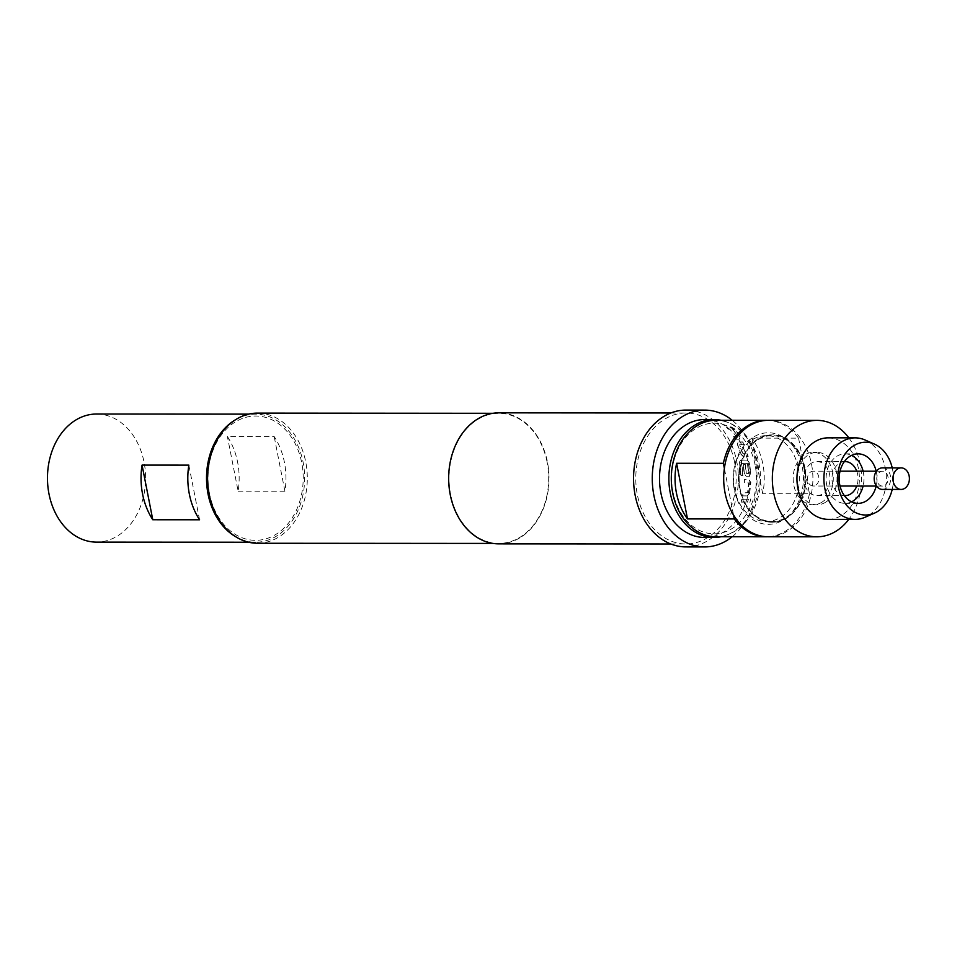 <?xml version="1.0" encoding="UTF-8"?>
<svg xmlns="http://www.w3.org/2000/svg" width="957" height="957" viewBox="0 0 957 957"><rect width="100%" height="100%" fill="white"/><g stroke="black" fill="none" stroke-linecap="round" stroke-linejoin="round"><path stroke-width="0.72" stroke-dasharray="4.79 3.59" d="M749.881 502.461L750.826 498.872L749.666 502.365M746.938 460.102L740.718 460.102L739.438 461.573L740.766 475.497L742.728 475.497L741.615 463.379L747.477 463.571L748.47 473.512L746.101 473.308L745.18 464.743L743.218 464.731L744.139 473.38L746.089 476.215L748.841 476.215L750.563 473.38L749.319 462.853L747.154 460.03L740.933 460.018L739.653 461.501L740.993 475.485L742.955 475.485L741.831 463.308L747.525 463.308L748.817 473.284L746.328 473.284L745.395 464.683L743.433 464.683L744.367 473.356L746.316 476.203L749.068 476.203L750.778 473.356L749.534 462.793L747.154 460.03M882.45 467.865A10.766 8.254 -90 0 1 890.441 475.964A10.766 8.254 -90 0 1 882.438 489.41M876.935 480.486A7.429 5.682 -90 0 1 882.45 471.215A7.429 5.682 -90 0 1 887.952 476.789A7.429 5.682 -90 0 1 882.438 486.06A7.429 5.682 -90 0 1 876.935 480.486M807.696 480.426A7.429 5.682 -90 0 1 813.211 471.167A7.429 5.682 -90 0 1 818.713 476.742A7.429 5.682 -90 0 1 813.199 486.012A7.429 5.682 -90 0 1 807.696 480.426M704.723 419.549A58.951 45.158 -90 0 1 748.434 463.858A58.951 45.158 -90 0 1 704.639 537.463M721.064 536.745A58.951 45.158 90 0 0 757.788 463.87A58.951 45.158 90 0 0 721.147 420.29M740.108 489.41A43.663 33.447 -90 0 1 758.04 439.191A43.663 33.447 -90 0 1 772.538 434.885A43.663 33.447 -90 0 1 804.921 467.71A43.663 33.447 -90 0 1 786.977 517.916A43.663 33.447 -90 0 1 772.478 522.223A43.663 33.447 -90 0 1 740.108 489.41M786.51 517.916A43.663 33.447 -90 0 1 772.012 522.223A43.663 33.447 -90 0 1 739.414 488.237A43.663 33.447 -90 0 1 757.573 439.191A43.663 33.447 -90 0 1 772.072 434.885A43.663 33.447 -90 0 1 786.582 439.215A43.663 33.447 -90 0 1 805.495 478.584A43.663 33.447 -90 0 1 786.522 517.916A43.663 33.447 -90 0 1 786.51 517.916L783.484 519.818A45.792 35.074 90 0 0 783.484 519.818A45.792 35.074 90 0 0 803.378 478.584A45.792 35.074 90 0 0 783.544 437.313A45.792 35.074 90 0 0 753.135 437.277A45.792 35.074 90 0 0 736.675 498.37A45.792 35.074 90 0 0 783.472 519.83M844.337 495.618A17.035 13.051 -90 0 1 832.231 481.957A17.035 13.051 -90 0 1 839.373 463.26A17.035 13.051 -90 0 1 844.361 461.597M811.309 463.236A17.035 13.051 90 0 0 804.227 482.364A17.035 13.051 90 0 0 816.943 495.618A17.035 13.051 90 0 0 822.589 493.944A17.035 13.051 90 0 0 829.671 474.816A17.035 13.051 90 0 0 816.967 461.561A17.035 13.051 90 0 0 811.309 463.236M848.835 437.851A58.221 44.608 -90 0 1 848.775 519.364M768.339 420.326A58.221 44.608 -90 0 1 811.799 465.64A58.221 44.608 -90 0 1 787.587 531.039A58.221 44.608 -90 0 1 768.256 536.781M828.212 437.839A40.756 31.222 -90 0 1 858.632 469.564A40.756 31.222 -90 0 1 841.682 515.333A40.756 31.222 -90 0 1 828.152 519.352M865.128 440.005A40.756 31.222 -90 0 1 886.29 476.131A40.756 31.222 -90 0 1 868.633 515.356A40.756 31.222 -90 0 1 865.068 517.247M892.235 467.877A36.39 27.873 -90 0 1 892.223 489.41M821.884 502.21A26.198 20.073 -90 0 1 813.187 504.782A26.198 20.073 -90 0 1 793.64 484.398A26.198 20.073 -90 0 1 804.526 454.97A26.198 20.073 -90 0 1 813.223 452.386A26.198 20.073 -90 0 1 832.781 472.782A26.198 20.073 -90 0 1 821.884 502.21M825.628 502.21A26.198 20.073 -90 0 1 816.931 504.794A26.198 20.073 -90 0 1 797.372 484.398A26.198 20.073 -90 0 1 808.27 454.97A26.198 20.073 -90 0 1 816.967 452.386A26.198 20.073 -90 0 1 836.526 472.782A26.198 20.073 -90 0 1 825.628 502.21M851.551 501.839A24.75 18.961 -90 0 1 845.007 503.358A24.75 18.961 -90 0 1 826.537 484.098A24.75 18.961 -90 0 1 836.825 456.298A24.75 18.961 -90 0 1 845.043 453.857A24.75 18.961 -90 0 1 851.586 455.388M803.904 467.889A42.945 32.897 90 0 0 772.072 435.614A42.945 32.897 90 0 0 740.18 489.23A42.945 32.897 90 0 0 772.012 521.493A42.945 32.897 90 0 0 803.904 467.889M798.569 438.162L809.478 493.776L762.693 493.74A58.221 44.608 90 0 0 762.861 464.049A58.221 44.608 90 0 0 751.783 438.127L798.569 438.162A58.221 44.608 -90 0 0 767.406 420.338M715.86 536.745A58.221 44.608 90 0 0 759.116 464.049A58.221 44.608 90 0 0 715.944 420.29M755.085 464.767A55.315 42.371 90 0 0 703.527 424.932A55.315 42.371 90 0 0 672.986 492.257A55.315 42.371 90 0 0 724.545 532.092A55.315 42.371 90 0 0 755.085 464.767M798.294 467.877A42.945 32.897 90 0 0 766.461 435.614A42.945 32.897 90 0 0 734.557 489.218A42.945 32.897 90 0 0 766.401 521.493A42.945 32.897 90 0 0 798.294 467.877M209.463 493.621A62.157 47.611 -90 0 1 243.772 417.97A62.157 47.611 -90 0 1 301.718 462.733A62.157 47.611 -90 0 1 267.398 538.384A62.157 47.611 -90 0 1 209.463 493.621M257.409 543.253A65.064 49.848 90 0 0 305.75 462.016A65.064 49.848 90 0 0 257.505 413.113M737.536 444.371L741.053 454.025L743.625 456.716L748.207 456.716L747.417 453.833L742.907 453.642L739.653 444.73L744.032 444.55L742.823 441.931L738.242 441.931L737.345 442.421L738.242 441.931L737.345 444.515L741.053 454.025M740.838 454.132L743.41 456.8L747.991 456.812L747.202 453.941L742.692 453.75L739.462 444.873L744.032 444.55M734.928 439.048L739.33 439.215L740.048 436.751L734.557 428.82L731.112 426.894L726.519 426.894L728.253 428.951L732.823 429.095L737.895 436.428L733.541 436.583L734.749 439.215L739.33 439.215L740.048 436.751M739.869 436.93L734.402 429.023L730.957 427.121L726.375 427.109L728.098 429.167L732.667 429.31L737.895 436.428L733.361 436.763L734.749 439.215M685.918 546.902A68.414 52.408 90 0 0 736.734 461.501A68.414 52.408 90 0 0 686.013 410.075M732.153 536.757A68.414 52.408 90 0 0 755.456 461.513A68.414 52.408 90 0 0 732.237 420.302M498.8 543.863A65.507 50.183 90 0 0 547.452 462.087A65.507 50.183 90 0 0 498.896 412.85M734.581 462.219A65.507 50.183 90 0 0 686.013 412.993A65.507 50.183 90 0 0 637.35 494.769A65.507 50.183 90 0 0 685.918 543.995A65.507 50.183 90 0 0 734.581 462.219M547.129 462.195A65.064 49.848 90 0 0 498.896 413.292A65.064 49.848 90 0 0 450.556 494.518A65.064 49.848 90 0 0 498.8 543.42A65.064 49.848 90 0 0 547.129 462.195M238.126 491.18L284.911 491.216A64.047 49.07 90 0 0 274.18 436.548L227.395 436.512A64.047 49.07 -90 0 1 238.126 491.18L227.395 436.512M235.936 419.501A64.047 49.07 -90 0 1 243.413 416.139A64.047 49.07 -90 0 1 255.627 414.13A64.047 49.07 -90 0 1 304.266 470.174A64.047 49.07 -90 0 1 267.757 540.215A64.047 49.07 -90 0 1 255.543 542.224A64.047 49.07 -90 0 1 235.853 536.829M96.573 414.022A64.047 49.07 -90 0 1 145.213 470.066A64.047 49.07 -90 0 1 108.703 540.107A64.047 49.07 -90 0 1 96.49 542.117M284.911 491.216L274.18 436.548M199.57 519.783L188.84 465.126M742.788 495.893L747.369 495.893L749.714 493.118L750.838 482.531L749.092 479.672L744.498 479.672L744.414 482.723L748.853 482.938L747.812 492.723L743.326 492.915L742.572 495.822L747.369 495.893M741.28 502.114L747.704 502.114L748.458 499.219L742.046 499.219L741.077 502.018L747.704 502.114M733.529 515.033L724.377 468.416M809.478 493.776A58.221 44.608 -90 0 1 767.323 536.769M762.693 493.74L751.783 438.127M863.106 471.203A24.75 18.961 -90 0 1 863.094 486.048M856.766 471.191A17.035 13.051 -90 0 1 856.754 486.036M876.205 471.203A24.75 18.961 -90 0 1 876.193 486.06M747.489 502.018L748.458 499.219M748.242 499.135L742.046 499.219M741.831 499.135L741.077 502.018M747.154 495.822L749.714 493.118M749.498 493.058L750.611 482.507L748.864 479.672L744.283 479.66L744.187 482.711L748.625 482.914L747.596 492.664L743.111 492.855L742.572 495.822M743.84 444.694L742.632 442.086L738.05 442.086L737.345 444.515M882.45 471.215L876.468 471.203M840.043 471.179L813.211 471.167M816.943 495.618L845.007 495.642M816.931 504.794L813.187 504.782M858.106 503.358L845.007 503.358M766.461 435.614L772.072 435.614M670.893 412.981L686.013 412.993M493.106 413.292L498.896 413.292M255.627 414.13L248.712 414.13M255.543 542.224L248.629 542.224M493.011 543.42L498.8 543.42M670.797 543.983L685.918 543.995M766.401 521.493L772.012 521.493M858.142 453.869L845.043 453.857M786.582 439.215L783.544 437.313M816.967 452.386L813.223 452.386M816.967 461.561L845.031 461.573M882.438 486.06L876.456 486.06M840.031 486.024L813.199 486.012"/><path stroke-width="1.44" d="M909.15 475.976A10.766 8.254 -90 0 1 901.147 489.422A10.766 8.254 -90 0 1 893.168 481.323A10.766 8.254 -90 0 1 901.159 467.877A10.766 8.254 -90 0 1 909.15 475.976M901.147 489.422L882.438 489.41A10.766 8.254 -90 0 1 874.447 481.311A10.766 8.254 -90 0 1 882.45 467.865L901.159 467.877M713.994 537.463L704.639 537.463A58.951 45.158 -90 0 1 660.928 493.154A58.951 45.158 -90 0 1 704.723 419.549L714.078 419.561A58.951 45.158 90 0 0 670.283 493.166A58.951 45.158 90 0 0 713.994 537.463A58.951 45.158 90 0 0 721.064 536.745M856.754 486.036A17.035 13.051 -90 0 1 850.665 493.956A17.035 13.051 -90 0 1 845.007 495.642A17.035 13.051 -90 0 1 844.337 495.618M848.775 519.364A58.221 44.608 -90 0 1 836.239 531.075A58.221 44.608 -90 0 1 816.907 536.817A58.221 44.608 -90 0 1 773.447 491.491A58.221 44.608 -90 0 1 797.659 426.104A58.221 44.608 -90 0 1 816.991 420.362A58.221 44.608 -90 0 1 848.835 437.851M816.907 536.817L768.256 536.781A58.221 44.608 -90 0 1 724.796 491.455A58.221 44.608 -90 0 1 749.008 426.068A58.221 44.608 -90 0 1 768.339 420.326L816.991 420.362M892.223 489.41A36.39 27.873 -90 0 1 877.665 511.433A36.39 27.873 -90 0 1 874.483 513.119L865.068 517.247A40.756 31.222 -90 0 1 855.103 519.376L828.152 519.352A40.756 31.222 -90 0 1 797.731 487.627A40.756 31.222 -90 0 1 814.67 441.859A40.756 31.222 -90 0 1 828.212 437.839L855.163 437.863A40.756 31.222 -90 0 1 865.128 440.005L874.531 444.144A36.39 27.873 -90 0 1 892.235 467.877M855.103 519.376A40.756 31.222 -90 0 1 824.683 487.651A40.756 31.222 -90 0 1 841.622 441.871A40.756 31.222 -90 0 1 855.163 437.863M874.483 513.119A36.39 27.873 -90 0 1 839.768 492.329A36.39 27.873 -90 0 1 853.548 445.818A36.39 27.873 -90 0 1 874.531 444.144M876.193 486.06A24.75 18.961 -90 0 1 866.312 500.93A24.75 18.961 -90 0 1 858.106 503.358A24.75 18.961 -90 0 1 839.636 484.098A24.75 18.961 -90 0 1 849.924 456.31A24.75 18.961 -90 0 1 858.142 453.869A24.75 18.961 -90 0 1 876.205 471.203M863.094 486.048A24.75 18.961 -90 0 1 853.213 500.918A24.75 18.961 -90 0 1 851.551 501.839M734.294 518.945L687.509 518.909A58.221 44.608 -90 0 1 676.443 492.987A58.221 44.608 -90 0 1 676.599 463.296L723.384 463.332A58.221 44.608 -90 0 1 766.473 420.326L715.944 420.29A58.221 44.608 90 0 0 672.699 492.987A58.221 44.608 90 0 0 715.86 536.745L766.39 536.781A58.221 44.608 -90 0 1 734.294 518.945L733.529 515.033M766.473 420.326A58.221 44.608 -90 0 1 767.406 420.338M493.106 413.292L257.505 413.113A65.064 49.848 90 0 0 209.164 494.35A65.064 49.848 90 0 0 257.409 543.253L493.011 543.42M732.237 420.302A68.414 52.408 90 0 0 704.723 410.098L686.013 410.075A68.414 52.408 90 0 0 635.197 495.487A68.414 52.408 90 0 0 685.918 546.902L704.627 546.926A68.414 52.408 90 0 0 732.153 536.757M704.723 410.098A68.414 52.408 90 0 0 653.906 495.499A68.414 52.408 90 0 0 704.627 546.926M670.893 412.981L498.896 412.85A65.507 50.183 90 0 0 450.233 494.637A65.507 50.183 90 0 0 498.8 543.863L670.797 543.983M248.629 542.224L96.49 542.117A64.047 49.07 -90 0 1 47.85 486.072A64.047 49.07 -90 0 1 84.36 416.032A64.047 49.07 -90 0 1 96.573 414.022L248.712 414.13M235.853 536.829A64.047 49.07 -90 0 1 206.521 478.141A64.047 49.07 -90 0 1 235.936 419.501M199.57 519.783L152.785 519.747A64.047 49.07 -90 0 1 142.067 465.09L188.84 465.126A64.047 49.07 90 0 0 199.57 519.783M152.785 519.747L142.067 465.09M724.377 468.416L723.384 463.332M767.323 536.769A58.221 44.608 -90 0 1 766.39 536.781M687.509 518.909L676.599 463.296M851.586 455.388A24.75 18.961 -90 0 1 863.106 471.203M844.361 461.597A17.035 13.051 -90 0 1 845.031 461.573A17.035 13.051 -90 0 1 856.766 471.191M721.147 420.29A58.951 45.158 90 0 0 714.078 419.561M876.468 471.203L840.043 471.179M876.456 486.06L840.031 486.024"/></g></svg>
